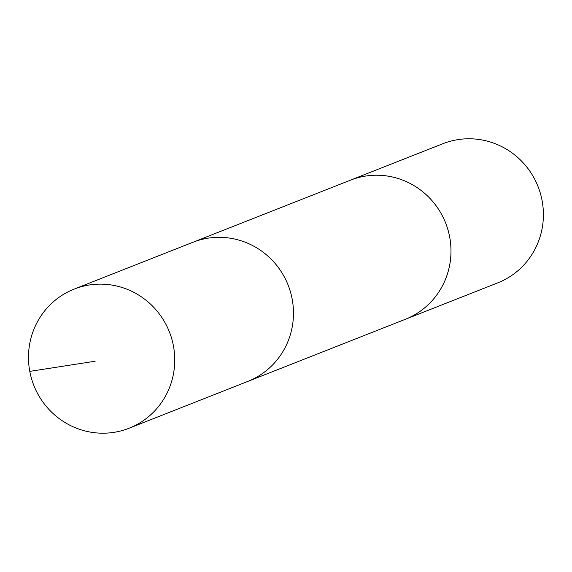 <?xml version="1.0" encoding="UTF-8"?>
<svg xmlns="http://www.w3.org/2000/svg" width="572" height="572" viewBox="0 0 572 572"><rect width="100%" height="100%" fill="white"/><g stroke="black" fill="none" stroke-linecap="round" stroke-linejoin="round"><path stroke-width="0.86" d="M349.206 180.659A74.789 72.873 68.5 0 1 350.421 180.173A74.782 72.859 68.5 0 1 443.071 217.224A74.782 72.859 68.5 0 1 405.291 319.312L247.783 381.424A74.789 72.866 -111.5 0 0 285.571 279.329A74.789 72.866 -111.5 0 0 192.921 242.278L74.188 289.089A74.789 72.873 68.5 0 1 166.845 326.14A74.789 72.873 68.5 0 1 129.058 428.242A74.789 72.873 68.5 0 1 36.393 391.198A74.789 72.873 68.5 0 1 74.188 289.089M129.058 428.242L247.783 381.424A74.789 72.866 -111.5 0 0 285.571 279.329A74.789 72.866 -111.5 0 0 192.921 242.278L350.429 180.18A74.789 72.873 68.5 0 1 445.645 223.016A74.789 72.873 68.5 0 1 405.291 319.326A74.789 72.873 68.5 0 1 404.068 319.791M350.421 180.173L442.835 143.729A74.789 72.873 68.5 0 1 538.059 186.572A74.789 72.873 68.5 0 1 497.704 282.883L405.291 319.326M29.794 371.378L95.138 361.225"/></g></svg>
